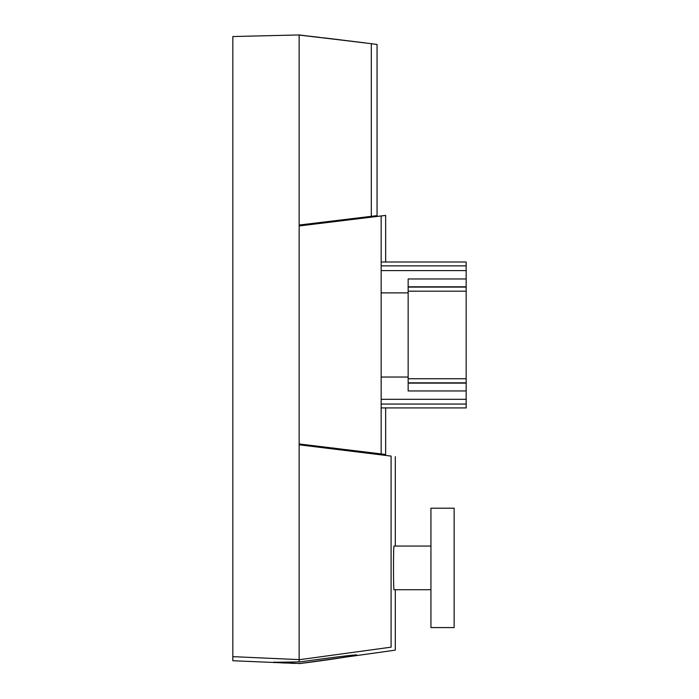 <?xml version="1.0" encoding="UTF-8"?>
<svg xmlns="http://www.w3.org/2000/svg" width="699" height="699" viewBox="0 0 699 699"><rect width="100%" height="100%" fill="white"/><g stroke="black" fill="none" stroke-linecap="round" stroke-linejoin="round"><path stroke-width="1.05" d="M430.942 627.58L430.942 508.208L454.149 508.208L454.149 627.58L430.942 627.58L454.149 627.58M394.009 546.137L394.053 546.059C393.319 544.704 393.319 591.074 394.053 589.729L430.942 589.729M394.053 546.059L430.942 546.059L395.302 546.059L395.302 456.674M377.058 44.456L371.318 43.705L377.058 44.456L377.058 215.633L299.146 225.043L299.146 225.96L385.656 215.406L381.165 216.008L381.165 453.913L299.146 443.961L299.146 444.8L391.091 456.098C396.7 456.866 396.7 456.866 391.091 456.098C396.7 456.866 396.7 456.866 391.091 456.098L391.091 647.169C396.7 651.153 396.7 651.153 391.091 647.169L299.146 659.734L299.146 661.901L274.427 662.294M385.656 215.406L385.656 262.003M385.656 407.919L385.656 454.525L381.165 453.913M299.146 659.62L232.828 656.649L232.828 36.54L299.146 34.95L371.318 43.705L371.318 216.393L377.058 215.633M295.756 663.412L232.828 660.738L232.828 656.649M299.146 663.491L273.859 662.136M299.146 444.8L299.146 662.032C324.773 658.388 357.879 654.238 356.752 654.989C357.809 655.452 324.956 660.459 299.146 663.622L308.984 662.364M299.146 35.055L365.044 42.884L299.146 35.055L299.146 225.043M275.039 662.372L275.668 662.442M280.884 662.818L285.533 663.054M291.483 663.281L293.746 663.36M365.044 42.884L323.62 37.807M319.522 37.335L313.519 36.645M313.038 36.593L305.646 35.763M319.705 660.931L324.048 660.328M328.923 659.638L351.938 656.064M353.956 655.688L355.52 655.374M299.146 225.96L299.146 443.961M299.146 663.622L395.302 650.157L395.302 589.729M381.165 262.003L466.172 262.003L466.172 407.919L381.165 407.919M381.165 377.041L408.146 377.041M466.172 278.971L408.146 278.971L408.146 390.951L466.172 390.951M381.165 292.881L408.146 292.881M333.615 448.723L333.615 447.893M381.165 404.048L466.172 404.048M381.165 399.33L466.172 399.33M408.146 383.131L466.172 383.131M408.146 382.834L466.172 382.834M408.146 378.736L466.172 378.736M408.146 291.186L466.172 291.186M408.146 287.088L466.172 287.088M408.146 286.8L466.172 286.8M381.165 270.592L466.172 270.592M381.165 265.873L466.172 265.873"/></g></svg>
